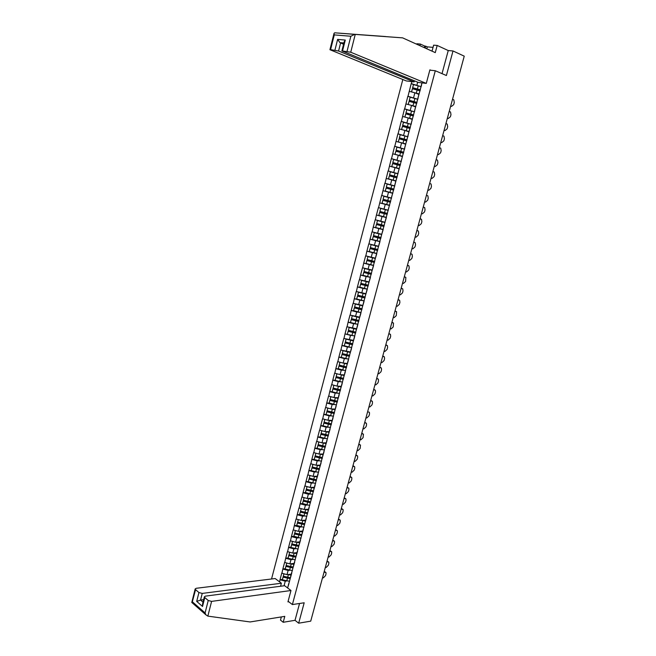 <?xml version="1.0" encoding="UTF-8"?>
<svg xmlns="http://www.w3.org/2000/svg" width="656" height="656" viewBox="0 0 656 656"><rect width="100%" height="100%" fill="white"/><g stroke="black" fill="none" stroke-linecap="round" stroke-linejoin="round"><path stroke-width="0.98" d="M402.825 79.524L271.535 578.994M281.342 616.919L280.497 620.1L283.212 622.282L295.02 620.314L298.677 623.2L304.187 602.782L292.387 604.561L288.115 601.265M292.387 604.561L435.297 70.741L429.819 70.143M287.623 587.965L291.789 572.942M279.612 581.897L280.022 579.707L282.441 579.404M291.248 574.131L287.008 574.648L281.752 573.172L280.022 579.707M281.883 573.278L282.859 568.973L285.278 568.695M294.093 563.414L289.862 563.889L284.597 562.413L282.859 568.973M284.729 562.52L285.713 558.199L288.123 557.944M296.955 552.664L292.724 553.09L287.451 551.614L285.713 558.199M287.59 551.721L288.566 547.383L290.985 547.153M299.833 541.872L295.602 542.25L290.313 540.782L288.566 547.383M290.452 540.88L291.436 536.526L293.847 536.329M302.711 531.032L298.488 531.368L293.191 529.9L291.436 536.526M293.33 529.999L294.323 525.636L296.725 525.456M305.606 520.159L301.391 520.454L296.077 518.978L294.323 525.636M296.217 519.068L297.209 514.698L299.62 514.542M308.509 509.236L304.294 509.491L298.98 508.015L297.209 514.698M299.12 508.105L300.112 503.718L302.523 503.587M311.428 498.281L307.213 498.486L301.883 497.01L300.112 503.718M302.031 497.1L303.023 492.697L305.434 492.599M314.355 487.285L310.149 487.441L304.802 485.965L303.023 492.697M304.95 486.055L305.95 481.635L308.353 481.561M317.291 476.24L313.092 476.346L307.738 474.878L305.95 481.635M307.885 474.96L308.886 470.532L311.288 470.483M320.243 465.153L316.044 465.219L310.682 463.743L308.886 470.532M310.829 463.833L311.838 459.38L314.232 459.356M323.203 454.026L319.013 454.042L313.634 452.574L311.838 459.38M313.781 452.656L314.79 448.196L317.192 448.196M326.171 442.857L321.981 442.833L316.602 441.357L314.79 448.196M316.75 441.439L317.766 436.962L320.161 436.994M329.156 431.648L324.974 431.566L319.579 430.098L317.766 436.962M319.726 430.18L320.743 425.678L323.146 425.744M332.149 420.398L327.975 420.266L322.563 418.79L320.743 425.678M322.711 418.872L323.736 414.362L326.13 414.453M335.159 409.098L330.985 408.918L325.565 407.45L323.736 414.362M325.712 407.524L326.737 402.997L329.14 403.112M338.176 397.757L334.002 397.528L328.574 396.06L326.737 402.997M328.73 396.134L329.755 391.591L332.157 391.73M341.202 386.368L337.036 386.097L331.6 384.621L329.755 391.591M331.747 384.695L332.789 380.136L335.183 380.308M344.244 374.937L340.087 374.617L334.634 373.141L332.789 380.136M334.79 373.215L335.823 368.639L338.217 368.844M347.303 363.465L343.145 363.096L337.684 361.62L335.823 368.639M337.832 361.686L338.873 357.102L341.276 357.331M350.361 351.952L340.743 350.05L338.873 357.102M340.89 350.115L341.94 345.515L344.334 345.769M353.445 340.382L343.81 338.439L341.94 345.515M343.965 338.504L345.015 333.888L354.847 336.003M356.528 328.779L346.893 326.778L345.015 333.888M347.049 326.844L348.098 322.211L350.534 322.531M359.627 317.127L349.984 315.077L348.098 322.211M350.14 315.134L351.198 310.485L353.814 310.862M362.743 305.425L353.092 303.326L351.198 310.485M353.248 303.384L354.314 298.718L357.143 299.161M365.868 293.683L356.216 291.526L354.314 298.718M356.372 291.584L357.438 286.902L360.554 287.435M369.008 281.891L359.34 279.686L357.438 286.902M359.504 279.735L360.57 275.036L364.072 275.676M372.157 270.051L362.489 267.787L360.57 275.036M362.645 267.845L363.719 263.13L367.754 263.925M375.322 258.169L365.646 255.856L363.719 263.13M365.802 255.906L366.884 251.174L371.739 252.191M378.496 246.238L368.811 243.868L366.884 251.174M368.975 243.917L370.058 239.169L376.306 240.563M381.677 234.258L371.993 231.839L370.058 239.169M372.157 231.88L373.239 227.115L383.112 229.452M384.883 222.228L375.191 219.752L373.239 227.115M375.347 219.801L376.437 215.02L386.384 217.513M422.029 82.877L388.147 210.215L378.397 207.624L376.437 215.02M378.561 207.673L381.612 195.447L391.534 198.153M391.55 198.096L381.612 195.447M381.776 195.488L384.842 183.221L394.748 186.066L387.163 184.065L386.318 187.091L393.936 189.117M394.789 185.935L384.842 183.221M385.015 183.262L388.09 170.945L394.486 172.872M398.036 173.717L388.09 170.945M388.262 170.986L391.353 158.621L396.257 160.171M401.3 161.45L391.353 158.621M391.517 158.662L394.625 146.247L398.668 147.584M404.58 149.142L394.625 146.247M394.789 146.28L397.905 133.824L401.39 135.029M407.868 136.776L397.905 133.824M398.077 133.857L401.201 121.352L404.293 122.459M411 124.296L401.201 121.352M401.374 121.376L404.514 108.822L407.31 109.872M413.788 111.635L404.514 108.822M404.686 108.847L407.843 96.252L410.402 97.252M416.773 98.974L407.843 96.252M408.016 96.276L411.181 83.624L413.559 84.583M419.873 86.297L411.181 83.624M411.353 83.64L411.886 81.623M289.944 579.264L388.147 210.215M289.886 570.236L288.123 570.441L287.008 574.648M288.123 570.441L282.998 569.072M291.067 575.033L291.551 572.967M292.765 559.478L290.977 559.666L289.862 563.889M292.83 568.416L294.667 562.126M290.977 559.666L285.844 558.297M293.962 564.16L294.429 562.151M295.651 548.678L293.847 548.859L292.724 553.09M295.725 557.518L297.562 551.278M293.847 548.859L288.706 547.481M296.865 553.246L297.324 551.302M298.546 537.846L296.733 538.002L295.602 542.25M298.636 546.579L300.456 540.38M296.733 538.002L291.576 536.624M299.776 542.291L300.218 540.405M301.457 526.965L299.62 527.104L298.488 531.368M301.563 535.608L303.367 529.449M299.62 527.104L294.462 525.727M302.703 531.303L303.129 529.466M304.384 516.051L302.523 516.165L301.391 520.454M304.491 524.587L306.286 518.47M302.523 516.165L297.348 514.788M305.639 520.265L306.049 518.486M307.32 505.087L305.434 505.186L304.294 509.491M307.434 513.517L309.222 507.457M305.434 505.186L300.251 503.808M308.591 509.179L308.984 507.465M310.263 494.083L308.361 494.173L307.213 498.486M310.395 502.414L312.166 496.395M308.361 494.173L303.17 492.787M311.551 498.06L311.928 496.403M313.232 483.046L311.297 483.103L310.149 487.441M313.355 491.27L315.118 485.292M311.297 483.103L306.098 481.725M314.519 486.9L314.88 485.301M316.208 471.959L314.24 472L313.092 476.346M316.331 480.077L318.086 474.149M314.24 472L309.033 470.614M317.504 475.69L317.848 474.157M319.193 460.832L317.201 460.856L316.044 465.219M319.324 468.843L321.063 462.956M317.201 460.856L311.977 459.471M320.497 464.44L320.825 462.964M322.203 449.663L320.169 449.663L319.013 454.042M322.326 457.56L324.048 451.73M320.169 449.663L314.937 448.278M323.498 453.14L323.818 451.73M325.22 438.454L323.154 438.429L321.981 442.833M325.335 446.244L327.049 440.455M323.154 438.429L317.906 437.044M326.516 441.8L326.819 440.455M328.262 427.204L326.147 427.154L324.974 431.566M328.361 434.879L330.066 429.139M326.147 427.154L320.891 425.76M329.55 430.418L329.829 429.131M331.313 415.912L329.148 415.838L327.975 420.266M331.395 423.464L333.084 417.774M329.148 415.838L323.884 414.436M332.592 418.995L332.854 417.765M334.388 404.572L332.166 404.473L330.985 408.918M334.445 412.009L336.118 406.367M332.166 404.473L326.893 403.071M335.642 407.524L335.888 406.359M337.479 393.198L335.191 393.067L334.002 397.528M337.504 400.513L339.168 394.92M335.191 393.067L329.911 391.665M338.709 396.003L338.931 394.904M340.595 381.776L338.234 381.612L337.036 386.097M340.579 388.967L342.227 383.424M338.234 381.612L332.936 380.209M341.784 384.441L341.997 383.407M343.728 370.32L341.284 370.115L340.087 374.617M343.662 377.38L345.302 371.886M341.284 370.115L335.979 368.713M344.876 372.838L345.064 371.87M346.893 358.816L344.343 358.578L343.145 363.096M346.762 365.745L348.385 360.3M344.343 358.578L339.029 357.167M347.975 361.185L348.147 360.275M350.091 347.278L347.418 346.991L346.212 351.526M349.869 354.068L351.477 348.672M347.418 346.991L342.096 345.581M351.083 349.484L351.247 348.648M353.33 335.692L350.501 335.355L349.295 339.915M352.985 342.334L354.584 336.995M350.501 335.355L345.171 333.945M354.207 337.742L354.355 336.971M356.618 324.08L353.6 323.679L352.387 328.254M356.118 330.567L357.7 325.269M353.6 323.679L348.254 322.268M357.348 325.95L357.471 325.245M359.98 312.428L356.716 311.961L355.495 316.545M359.267 318.742L360.833 313.502M356.716 311.961L351.354 310.542M360.497 314.109L360.603 313.47M363.44 300.751L359.841 300.186L358.619 304.794M362.424 306.877L363.982 301.694M359.841 300.186L354.47 298.775M363.662 302.227L363.744 301.653M367.081 289.075L362.973 288.378L361.743 293.002M365.597 294.962L367.139 289.829M362.973 288.378L357.594 286.959M366.835 290.288L366.901 289.788M370.468 277.308L366.122 276.512L364.892 281.153M368.779 282.998L370.304 277.923M366.122 276.512L360.734 275.094M370.025 278.308L370.074 277.882M373.625 265.459L369.279 264.606L368.041 269.263M371.968 270.994L373.485 265.967M369.279 264.606L363.883 263.179M376.79 253.552L372.452 252.65L371.214 257.324M375.183 258.931L376.683 253.962M372.452 252.65L367.04 251.223M379.972 241.613L375.642 240.645L374.396 245.344M378.405 246.828L379.89 241.908M375.642 240.645L370.214 239.219M383.161 229.616L378.84 228.591L377.585 233.306M381.636 234.676L383.104 229.813M378.84 228.591L373.403 227.165M386.368 217.571L382.046 216.496L380.792 221.228M377.462 220.523L376.716 223.54L377.462 220.523L384.875 222.45L386.343 217.669M382.046 216.496L376.601 215.061M389.352 205.426L385.269 204.344L384.006 209.1M388.09 210.182L389.426 205.41M385.269 204.344L379.816 202.917M392.583 193.282L388.508 192.151L387.245 196.923M391.337 197.956L392.698 193.094L385.244 191.117L392.87 193.118M388.508 192.151L383.038 190.716M395.83 181.097L391.755 179.9L390.484 184.697M394.609 185.673L395.888 180.859L388.483 178.899L395.888 180.876M391.755 179.9L386.277 178.465M399.086 168.854L395.019 167.608L393.739 172.421M397.889 173.348L399.299 168.297M395.019 167.608L389.533 166.173M402.349 156.571L398.299 155.267L397.011 160.097M401.185 160.974L402.62 155.825M398.299 155.267L392.796 153.824M405.638 144.23L401.587 142.869L400.299 147.723M404.645 148.207L404.719 148.617M404.49 148.543L405.949 143.303M401.587 142.869L396.076 141.425M408.934 131.848L404.891 130.429L403.596 135.3M407.983 135.653L408.04 136.145M407.811 136.063L409.295 130.724M404.891 130.429L399.365 128.986M412.239 119.408L408.204 117.932L406.909 122.82M411.337 123.049L411.369 123.615M411.14 123.533L412.657 118.105M408.204 117.932L402.669 116.489M415.56 106.928L411.533 105.386L410.23 110.298M414.707 110.388L414.715 111.036M414.494 110.954L416.027 105.427M411.533 105.386L405.982 103.935M418.897 94.39L414.879 92.791L413.567 97.719M418.093 97.678L418.077 98.408M417.856 98.326L419.414 92.693M414.879 92.791L409.319 91.34M417.692 82.18L416.921 85.091M421.488 84.919L421.455 85.731M421.226 85.641L421.964 82.869M435.297 70.741L446.392 75.522L453.009 50.963L448.245 50.545L442.029 73.644M453.009 50.963L464.243 56.162L310.723 621.15L298.677 623.2M287.025 580.954L285.27 581.175L284.048 585.783M287.574 587.924L288.927 583.709M285.27 581.175L280.161 579.806M288.189 585.857L288.689 583.742M418.979 94.087L415.601 93.078M420.316 90.011L412.599 87.83L413.51 84.575L412.599 87.83M452.542 99.22L453.804 99.827L454.28 102.525L453.706 104.632L451.59 106.37L450.697 106.018M451.59 106.37L450.639 106.215M420.357 89.831L412.681 87.691M421.193 86.715L413.51 84.575M419.028 93.915L411.542 91.922M420.078 90.881L412.403 88.74L411.517 91.914M412.403 88.74L411.583 91.856M415.642 106.633L412.058 105.591M416.97 102.574L409.27 100.409L410.172 97.186L409.27 100.409M449.229 111.389L450.524 111.996L450.984 114.652L450.41 116.743L448.294 118.498L447.392 118.154M448.294 118.498L447.343 118.334M417.011 102.418L409.352 100.294M417.839 99.318L410.172 97.186M415.683 106.485L408.196 104.517L409.073 101.336L408.253 104.443M416.732 103.459L409.073 101.336M412.312 119.13L408.475 118.031M413.641 115.087L405.949 112.947L406.843 109.749L405.949 112.947M445.941 123.508L447.253 124.115L447.695 126.723L447.13 128.806L445.014 130.577L444.112 130.249M445.014 130.577L444.071 130.396M413.674 114.948L406.023 112.84M414.502 111.856L406.843 109.749M412.353 118.998L404.867 117.063L405.752 113.882L404.932 116.973M413.403 115.989L405.752 113.882M409 131.577L401.554 129.535L409.032 131.471M410.32 127.551L402.645 125.427L403.53 122.262L402.645 125.427M442.661 135.579L443.997 136.186L444.424 138.752L443.858 140.827L441.742 142.606L440.84 142.286M441.742 142.606L440.799 142.426M410.353 127.428L402.718 125.337M411.173 124.353L403.53 122.262M410.082 128.469L402.44 126.378L401.554 129.535M402.44 126.378L401.628 129.453M405.703 143.976L398.266 141.95L405.728 143.885M407.015 139.966L399.348 137.858L400.234 134.718L399.348 137.858M439.389 147.6L440.75 148.207L441.16 150.732L440.602 152.799L438.487 154.595L437.577 154.291M438.487 154.595L437.544 154.398M407.048 139.859L399.422 137.785M407.86 136.801L400.234 134.718M406.769 140.892L399.143 138.826L398.266 141.95M399.143 138.826L398.331 141.885M402.415 156.325L394.994 154.316L402.44 156.251M403.727 152.323L396.068 150.24L396.946 147.133L396.068 150.24M436.142 159.58L437.519 160.187L437.913 162.663L437.355 164.722L435.24 166.534L434.329 166.239M435.24 166.534L434.305 166.329M403.752 152.241L396.134 150.183M404.563 149.191L396.946 147.133M403.481 153.274L395.863 151.216L394.994 154.316M395.863 151.216L395.06 154.267M385.941 36.629L334.691 32.8L334.027 33.366L334.273 34.907L330.591 49.651L329.935 49.708L406.285 80.934L414.116 81.902L338.578 51.02L330.591 49.651M385.753 36.547L343.301 33.481L402.62 37.859L435.272 52.619L437.191 45.453L433.632 45.157L432.033 51.152M424.334 47.675L424.76 46.068L420.299 44.042L419.873 45.658M420.299 44.042L416.863 43.763L416.732 44.239M426.285 83.402L350.73 52.226L341.891 50.889L418.257 82.41L426.285 83.402L429.901 69.839L430.861 70.258M433.042 47.363L427.277 46.871L425.695 46.15L425.186 48.06M437.191 45.453L448.245 50.545M424.76 46.068L425.695 46.15M347.049 51.266L350.845 36.244L354.699 34.374L402.62 37.859M414.403 80.827L414.116 81.902M334.945 50.077L337.627 39.401L339.923 42.624L343.555 44.264M427.277 46.871L426.769 48.774M344.121 42.009L345.277 40.065L342.571 50.824M207.854 616.123L205.91 614.836L205.09 612.925L208.239 600.486L211.593 601.388L207.854 616.123L250.125 621.954L284.794 616.361L283.212 622.282M280.571 586.243L281.375 583.233L275.176 578.543L196.21 588.293L195.168 588.924L195.562 589.662L198.924 592.532L202.237 593.418L200.564 600.068L196.702 601.396L198.924 592.532M281.375 583.233L202.237 593.418M288.779 601.773L287.943 601.896L290.985 590.507L284.647 585.71L205.418 596.132L204.377 596.771L204.787 597.542L208.239 600.486M290.985 590.507L211.593 601.388M295.02 620.314L299.546 603.479M203.655 599.658L200.564 600.068L203.016 602.183M204.787 597.542L202.54 606.472L202.532 604.086M195.562 589.662L192.085 602.725M399.143 168.625L391.73 166.632L399.16 168.567M400.455 164.64L392.805 162.573L393.674 159.49L392.805 162.573M432.894 171.511L434.297 172.118L434.682 174.553L434.124 176.603L432.001 178.424L431.09 178.145M432.001 178.424L431.074 178.211M400.472 164.574L392.87 162.532M401.275 161.532L393.674 159.49M400.201 165.599L392.591 163.557L391.73 166.632M392.591 163.557L391.788 166.599M397.192 176.899L389.557 174.857L390.41 171.798L389.557 174.857M429.664 183.393L431.09 184L431.459 186.394L430.902 188.436L428.786 190.273L427.868 190.002M428.786 190.273L427.86 190.051M397.2 176.858L389.607 174.832M398.003 173.832L390.41 171.798M396.929 177.874L389.336 175.857L388.483 178.899M389.336 175.857L388.541 178.883M426.449 195.234L427.892 195.841L428.245 198.186L427.696 200.228L425.572 202.073L424.662 201.818M425.572 202.073L424.653 201.843M387.163 184.065L386.318 187.091M393.944 189.092L386.368 187.083M393.674 190.109L386.097 188.1L385.244 191.117M386.097 188.1L385.302 191.117M389.631 205.287L382.022 203.286L389.639 205.287M391.501 198.268L388.582 197.497L387.786 200.498L390.705 201.277L383.088 199.276L383.932 196.275L383.088 199.276M423.243 207.025L424.711 207.624L425.047 209.936L424.498 211.97L422.382 213.823L421.464 213.585L422.382 213.823M387.786 200.498L383.137 199.285M388.582 197.497L383.932 196.275M390.435 202.286L382.817 200.293L382.022 203.286M382.866 200.293L382.071 203.303M387.204 214.405L379.611 212.421L378.815 215.414L386.409 217.407M380.71 208.436L388.27 210.42L380.669 208.428L379.914 211.437L380.669 208.428M420.972 219.006L420.053 218.768L421.537 219.375L421.865 221.646L421.316 223.663L419.192 225.533L418.282 225.303M387.475 213.413L379.914 211.437M379.611 212.421L378.856 215.439M387.204 214.422L379.652 212.446M376.405 224.508L383.99 226.5L376.405 224.508L375.658 227.525L383.194 229.477M417.79 230.699L416.88 230.445L418.38 231.068L418.692 233.306L418.143 235.315L416.027 237.201L415.109 236.98M384.26 225.5L376.716 223.54M385.047 222.515L377.503 220.555M376.446 224.541L375.658 227.525M380.8 238.489L373.223 236.545L372.469 239.563L379.996 241.498M381.62 234.471L374.273 232.577L373.518 235.594L374.273 232.577M413.706 242.13L415.232 242.728L415.527 244.918L414.986 246.927L412.862 248.821L411.943 248.616M414.625 242.343L413.723 242.08M381.054 237.538L373.518 235.594M381.62 234.512L374.305 232.626M373.223 236.545L372.469 239.563M380.783 238.538L373.256 236.595M377.61 250.461L370.041 248.534L369.295 251.551L376.806 253.478M378.43 246.459L371.091 244.581L370.345 247.599L371.091 244.581M410.549 253.741L412.091 254.331L412.378 256.496L411.837 258.489L409.721 260.391L408.795 260.202M411.476 253.946L410.574 253.675M377.864 249.526L370.345 247.599M378.422 246.517L371.124 244.639M370.041 248.534L369.295 251.551M377.594 250.526L370.074 248.599M374.437 262.384L366.884 260.473L366.13 263.499L373.633 265.409M375.257 258.407L367.926 256.537L367.171 259.563L367.926 256.537M407.409 265.311L408.967 265.901L409.246 268.017L408.704 270.01L406.581 271.92L405.662 271.74M408.327 265.5L407.433 265.221M374.683 261.473L367.171 259.563M375.24 258.48L367.95 256.611M366.884 260.473L366.13 263.499M374.42 262.466L366.909 260.555M371.28 274.257L363.736 272.371L362.957 275.299L370.476 277.291M372.091 270.297L364.769 268.452L364.023 271.477L364.769 268.452M404.276 276.832L405.859 277.422L405.58 281.481L403.465 283.408L402.538 283.244M405.203 277.012L404.309 276.725M371.517 273.372L364.023 271.477M372.067 270.387L364.793 268.542M363.736 272.371L362.981 275.397M371.255 274.364L363.76 272.461M368.131 286.09L360.595 284.22L359.841 287.246L367.327 289.124M368.943 282.146L361.628 280.309L360.874 283.343L361.628 280.309M401.16 288.312L402.751 288.894L403.005 290.944L402.464 292.92L400.349 294.856L399.422 294.692M402.087 288.476L401.193 288.181M368.36 285.221L360.874 283.343M368.91 282.252L361.653 280.415M360.595 284.22L359.841 287.246M368.098 286.205L360.62 284.327M364.998 297.873L357.471 296.02L356.716 299.054L364.187 300.915M365.802 293.945L362.046 293.052M398.053 299.751L399.66 300.325L399.906 302.334L399.365 304.302L397.249 306.254L396.322 306.106M398.979 299.899L398.094 299.603M358.496 292.141L357.75 295.159L358.504 292.15M365.22 297.029L357.75 295.159M365.769 294.068L358.52 292.248M357.471 296.02L356.716 299.054M364.957 298.004L357.487 296.143M361.874 309.607L354.363 307.771L353.592 310.665L361.062 312.658M362.67 305.696L359.176 304.884M394.953 311.141L396.585 311.715L396.281 315.651L394.166 317.611L393.231 317.471M395.88 311.28L395.002 310.969M355.372 303.941L354.634 306.934L355.388 303.949M362.096 308.787L354.634 306.934M362.637 305.844L355.396 304.031M354.363 307.771L353.6 310.813M361.833 309.763L354.371 307.91M358.758 321.301L351.255 319.48L350.501 322.522L357.946 324.351M359.554 317.406L356.265 316.651M391.87 322.49L393.518 323.055L393.206 326.95L391.083 328.918L390.156 328.804M392.796 322.621L391.919 322.301M392.009 322.317L392.452 322.481M352.264 315.692L351.526 318.66L352.288 315.7M358.971 320.497L351.526 318.66M359.513 317.561L352.288 315.766M351.255 319.48L350.501 322.522M358.717 321.473L351.263 319.636M355.659 332.945L348.172 331.149L347.409 334.183L348.172 331.149M356.454 329.066L353.322 328.369M388.803 333.797L390.459 334.355L390.673 336.266L390.14 338.217L388.024 340.193L387.089 340.079M389.73 333.912L388.852 333.584M388.942 333.601L389.426 333.789M349.164 327.401L348.434 330.337L349.189 327.41M355.872 332.166L348.434 330.337M356.405 329.246L349.197 327.459M355.609 333.133L348.172 331.313M352.575 344.548L345.097 342.76L344.334 345.81L351.755 347.606M353.363 340.685L350.361 340.038M385.736 345.056L387.417 345.614L387.614 347.491L387.089 349.427L384.965 351.419L384.039 351.321M386.671 345.163L385.802 344.835M385.892 344.843L386.417 345.056M346.073 339.062L345.351 341.973L346.106 339.07M352.78 343.785L345.351 341.973M353.313 340.874L346.114 339.111M345.097 342.76L344.334 345.81M352.518 344.753L345.097 342.94M349.5 356.101L342.03 354.338L341.268 357.381L348.68 359.168M350.279 352.256L347.393 351.649M382.694 356.282L384.383 356.831L384.572 358.676L384.047 360.603L381.931 362.604L380.997 362.522M383.621 356.372L382.76 356.036M382.85 356.044L383.407 356.282M342.998 350.673L342.284 353.568L343.039 350.689M349.697 355.355L342.284 353.568M350.23 352.469L343.039 350.706M342.03 354.338L341.268 357.381M349.443 356.323L342.03 354.527M346.434 367.614L338.98 365.868L338.225 368.705L345.622 370.681M347.213 363.785L344.425 363.211M379.652 367.458L381.357 368L381.538 369.812L381.013 371.739L378.897 373.748L377.963 373.674M380.587 367.54L379.726 367.196M379.816 367.204L380.414 367.467M339.939 362.243L339.226 365.113L339.98 362.268L341.464 362.653M346.63 366.884L339.226 365.113M347.155 364.006L343.211 363.096M338.98 365.868L338.217 368.91M346.376 367.844L338.972 366.073M343.383 379.078L335.938 377.348L335.175 380.398L342.563 382.153M344.162 375.265L341.448 374.724M376.626 378.594L378.348 379.127L378.52 380.915L377.995 382.833L375.88 384.851L374.945 384.785M377.561 378.668L376.7 378.307M376.798 378.315L377.43 378.61M336.881 373.772L336.175 376.61L336.93 373.781M343.572 378.373L336.175 376.61M344.097 375.511L340.234 374.625M335.938 377.348L335.175 380.398M343.318 379.332L335.929 377.569M340.341 390.5L332.904 388.787L332.149 391.837L339.521 393.584M341.12 386.704L338.471 386.187M373.608 389.689L375.347 390.222L375.511 391.968L374.986 393.879L372.87 395.912L371.936 395.855M374.551 389.746L373.69 389.385M373.789 389.393L374.461 389.705M333.847 385.252L333.141 388.065L333.888 385.261M340.53 389.812L333.141 388.065M341.046 386.958L337.258 386.113M332.904 388.787L332.149 391.837M340.275 390.771L332.895 389.016M337.315 401.874L329.894 400.185L329.148 402.989L336.495 404.965M338.086 398.102L335.503 397.61M370.607 400.742L372.354 401.267L372.51 402.989L371.993 404.891L369.877 406.933L368.943 406.892M371.542 400.791L370.697 400.422M370.788 400.431L371.493 400.767M330.813 396.683L330.124 399.479L330.862 396.7M337.496 401.21L330.124 399.479M338.012 398.372L334.289 397.544M329.894 400.185L329.132 403.235M337.241 402.161L329.87 400.431M334.298 413.206L326.885 411.533L326.122 414.592L333.478 416.306M335.068 409.451L332.543 408.983M367.614 411.755L369.377 412.271L369.525 413.961L369.008 415.855L366.893 417.913L365.95 417.88M327.803 408.073L327.114 410.845L327.844 408.089M334.47 412.567L327.114 410.845M334.986 409.738L331.321 408.934M326.885 411.533L326.122 414.592M334.224 413.51L326.86 411.796M331.296 424.498L323.892 422.841L323.129 425.9L330.468 427.597M332.059 420.758L329.583 420.316M364.638 422.726L366.409 423.227L366.548 424.899L366.032 426.785L363.916 428.844L362.981 428.827M365.572 422.751L364.736 422.366M364.826 422.374L365.589 422.751M324.794 419.422L324.113 422.169L324.843 419.438M331.46 423.874L324.113 422.169M331.977 421.062L328.361 420.283M323.892 422.841L323.129 425.9M331.214 424.817L323.867 423.112M328.303 435.748L320.907 434.1L320.144 437.167L327.475 438.856M329.058 432.017L326.639 431.599M361.669 433.657L363.449 434.149L363.071 437.675L360.956 439.741L360.013 439.733M362.604 433.673L361.768 433.28M361.858 433.28L362.645 433.673M321.801 430.73L321.128 433.452L321.842 430.738M328.467 435.141L321.128 433.452M328.976 432.337L325.409 431.574M320.907 434.1L320.144 437.167M328.213 436.076L320.882 434.387M325.319 446.949L317.939 445.326L317.176 448.392L324.49 450.057M326.073 443.243L323.695 442.841M358.709 444.547L360.505 445.03L360.119 448.515L358.004 450.598L357.061 450.598M359.652 444.547L358.816 444.153M358.906 444.153L359.701 444.555M318.824 441.988L318.152 444.686L318.865 441.996M325.474 446.367L318.152 444.686M325.983 443.571L322.457 442.833M317.939 445.326L317.176 448.392M325.228 447.302L317.906 445.621M322.35 458.109L314.978 456.502L314.216 459.569L321.522 461.225M323.096 454.419L320.759 454.042M355.757 455.395L357.569 455.871L357.684 457.453L357.176 459.323L355.06 461.414L354.117 461.43M356.7 455.387L355.872 454.985M355.962 454.985L356.782 455.395M315.848 453.206L315.192 455.879L315.897 453.214M322.334 457.527L315.192 455.879M323.006 454.764L319.521 454.042M314.978 456.502L314.216 459.569M322.252 458.478L314.946 456.814M319.39 469.229L312.026 467.638L311.264 470.705L318.562 472.353M320.136 465.555L317.832 465.194M352.821 466.203L354.642 466.67L354.757 468.228L354.248 470.09L352.133 472.189L351.19 472.213M353.764 466.186L352.936 465.776M353.026 465.776L353.863 466.186M312.887 464.382L312.231 467.031L312.937 464.391M319.365 468.663L312.231 467.031M320.038 465.916L316.586 465.211M312.026 467.638L311.264 470.705M319.292 469.606L311.994 467.958M316.446 480.307L309.091 478.732L308.328 481.799L315.61 483.431M317.184 476.641L314.913 476.305M349.894 476.969L351.731 477.429L351.837 478.962L351.329 480.815L349.213 482.931L348.27 482.964M350.837 476.945L350.017 476.527M350.107 476.527L350.96 476.945M309.944 475.51L309.296 478.142L309.985 475.526M316.405 479.757L309.296 478.142M317.086 477.019L313.666 476.338M309.091 478.732L308.328 481.799M316.34 480.7L309.05 479.069M313.478 491.344L306.163 489.778L305.442 492.5L312.674 494.468M314.249 487.695L312.002 487.367M346.983 487.703L348.82 488.154L348.926 489.655L348.418 491.508L346.302 493.624L345.359 493.665M347.926 487.662L347.106 487.236M347.196 487.236L348.065 487.67M307.008 486.604L306.36 489.212L307.049 486.613M313.461 490.811L306.36 489.212M314.142 488.089L310.755 487.416M306.163 489.778L305.401 492.853M313.396 491.754L306.122 490.13M310.411 502.332L303.252 500.79L302.531 503.496L309.747 505.473M311.313 498.699L309.099 498.396M344.072 498.388L345.925 498.831L346.024 500.315L345.523 502.152L343.408 504.284L342.457 504.333M345.023 498.347L344.203 497.912M344.302 497.904L345.179 498.347M304.081 497.65L303.441 500.233L304.122 497.658M310.526 501.824L303.441 500.233M311.206 499.109L307.844 498.453M303.252 500.79L302.482 503.865M310.468 502.758L303.203 501.151M307.492 513.279L300.35 511.754L299.628 514.452L306.836 516.428M308.394 509.671L306.204 509.376M341.177 509.04L343.047 509.466L343.137 510.926L342.637 512.762L340.521 514.903L339.57 514.968M342.129 508.982L341.317 508.539M341.407 508.539L342.301 508.99M301.17 508.654L300.538 511.221L301.211 508.662M307.598 512.795L300.538 511.221M308.287 510.089L304.95 509.45M300.35 511.754L299.579 514.837M307.549 513.722L300.292 512.131M304.581 524.193L297.455 522.684L296.742 525.374L303.925 527.342M305.491 520.593L303.326 520.315M338.299 519.65L340.169 520.069L340.259 521.504L339.759 523.332L337.643 525.481L336.692 525.554M339.25 519.585L338.439 519.134M338.529 519.134L339.439 519.585M298.267 519.618L297.635 522.16L298.308 519.626M304.687 523.726L297.635 522.16M305.376 521.028L302.063 520.405M297.455 522.684L296.684 525.759M304.581 524.644L297.398 523.07M301.686 535.066L294.569 533.566L293.863 536.247L301.038 538.215M302.596 531.475L300.448 531.212M335.421 530.228L337.307 530.63L337.389 532.041L336.889 533.861L334.781 536.026L333.83 536.108M336.372 530.146L335.569 529.695M335.659 529.687L336.585 530.146M295.372 530.54L294.749 533.057L295.413 530.548M301.793 534.615L294.749 533.057M302.473 531.926L299.185 531.319M294.569 533.566L293.798 536.649M301.58 535.517L294.511 533.968M298.8 545.89L291.699 544.406L290.993 547.079L290.928 547.489L298.152 549.047M299.71 542.323L297.586 542.069M332.559 540.757L334.453 541.151L334.527 542.545L334.035 544.357L331.92 546.522L330.968 546.62M333.519 540.675L332.715 540.208M332.805 540.2L333.74 540.675M292.494 541.421L291.879 543.914L292.535 541.43M298.898 545.464L291.879 543.914M299.587 542.783L296.323 542.184M291.699 544.406L290.928 547.489M298.685 546.366L291.641 544.816M295.922 556.682L288.837 555.214L288.132 557.871L288.066 558.297L295.282 559.839M296.832 553.123L294.733 552.885M329.714 551.253L331.616 551.639L331.682 553.008L331.19 554.812L329.082 556.985L328.123 557.092M330.665 551.155L329.861 550.687M329.96 550.679L330.903 551.155M289.624 552.262L289.009 554.738L289.665 552.27M296.02 556.263L289.009 554.738M296.709 553.598L293.462 553.016M288.837 555.214L288.066 558.297M295.807 557.165L288.771 555.632M293.06 567.432L285.991 565.972L285.286 568.621L285.221 569.064L292.42 570.589M293.97 563.889L291.887 563.66M326.868 561.716L328.779 562.085L328.845 563.43L328.353 565.226L326.245 567.415L325.286 567.53M327.82 561.602L327.024 561.126M327.123 561.118L328.09 561.602M286.762 563.061L286.155 565.513L286.803 563.069M293.15 567.03L286.155 565.513M293.839 564.381L290.616 563.807M285.991 565.972L285.221 569.064M292.945 567.932L285.918 566.407M290.206 578.141L283.154 576.698L282.449 579.338L282.375 579.789L289.567 581.298M291.116 574.607L289.058 574.394M324.039 572.13L325.958 572.491L326.024 573.82L325.532 575.607L323.416 577.805L322.465 577.928M324.991 572.016L324.203 571.532M324.294 571.524L325.286 572.016M283.917 573.82L283.318 576.247L283.958 573.828M290.296 577.756L283.318 576.247M290.985 575.115L287.779 574.549M283.154 576.698L282.375 579.789M290.083 578.649L283.08 577.141M418.241 85.829L417.413 88.945M417.134 89.995L416.306 93.111M414.895 98.441L414.067 101.541M413.788 102.59L412.968 105.69M411.558 110.995L410.738 114.087M410.459 115.128L409.639 118.219M408.237 123.5L407.417 126.583M407.138 127.625L406.326 130.7M404.924 135.964L404.112 139.031M403.834 140.064L403.022 143.123M401.628 148.371L400.816 151.421M400.545 152.454L399.734 155.505M334.691 32.8L343.301 33.481M345.86 33.677L354.699 34.374M350.845 36.244L334.273 34.907M337.627 39.401L345.277 40.065M355.249 34.407L350.73 52.226M343.793 43.312L340.587 43.025L338.578 51.02M192.503 601.905L205.09 612.925M202.54 606.472L196.702 601.396M398.348 160.72L397.536 163.762M397.265 164.795L396.462 167.829M395.076 173.028L394.272 176.062M394.002 177.079L393.198 180.105M391.821 185.287L391.025 188.305M390.755 189.322L389.951 192.339M387.516 201.515L386.712 204.516M385.351 209.658L384.555 212.651M384.285 213.659L383.489 216.652M382.136 221.769L381.341 224.746M381.07 225.754L380.283 228.731M378.93 233.831L378.143 236.8M377.872 237.8L377.085 240.768M375.74 245.844L374.953 248.804M374.691 249.805L373.904 252.757M372.559 257.816L371.78 260.76M371.509 261.752L370.73 264.696M369.394 269.739L368.615 272.666M368.352 273.659L367.573 276.594M366.237 281.613L365.466 284.532M365.203 285.516L364.424 288.435M363.096 293.437L362.325 296.348M362.063 297.332L361.292 300.235M359.972 305.22L359.201 308.115M358.939 309.099L358.168 311.994M356.848 316.955L356.085 319.841M355.823 320.817L355.06 323.703M353.748 328.64L352.985 331.518M352.723 332.485L351.96 335.364M350.657 340.284L349.894 343.154M349.64 344.121L348.877 346.983M347.573 351.878L346.819 354.74M346.557 355.7L345.802 358.553M344.507 363.432L343.752 366.278M343.498 367.237L342.744 370.082M341.448 374.945L340.694 377.774M340.439 378.733L339.693 381.562M338.406 386.409L337.651 389.229M337.397 390.181L336.651 393.001M335.372 397.823L334.626 400.636M334.371 401.587L333.625 404.391M332.346 409.196L331.608 412.001M331.354 412.944L330.608 415.74M329.337 420.529L328.599 423.317M328.353 424.26L327.606 427.048M326.344 431.82L325.606 434.6M325.351 435.535L324.613 438.306M323.359 443.062L322.621 445.834M322.375 446.761L321.637 449.532M320.382 454.264L319.644 457.019M319.398 457.954L318.668 460.709M317.414 465.424L316.684 468.171M316.438 469.097L315.708 471.836M314.462 476.535L313.74 479.274M313.494 480.2L312.764 482.931M311.518 487.613L310.796 490.335M310.55 491.254L309.829 493.976M308.591 498.642L307.869 501.356M307.623 502.275L306.91 504.989M305.671 509.63L304.958 512.336M304.712 513.254L303.99 515.952M302.769 520.577L302.047 523.275M301.809 524.185L301.096 526.875M299.866 531.483L299.152 534.173M298.915 535.075L298.201 537.764M296.979 542.356L296.274 545.029M296.028 545.931L295.323 548.605M294.109 553.18L293.396 555.845M293.158 556.739L292.453 559.404M291.239 563.963L290.534 566.62M290.296 567.514L289.591 570.162M288.386 574.705L287.689 577.354M287.451 578.239L286.746 580.888M341.891 50.889L344.17 41.812M339.923 42.624L343.883 42.976M329.935 49.708L334.027 33.366M204.377 596.771L202.483 604.307M191.773 602.495L195.168 588.924M191.79 602.462L205.91 614.836"/></g></svg>
